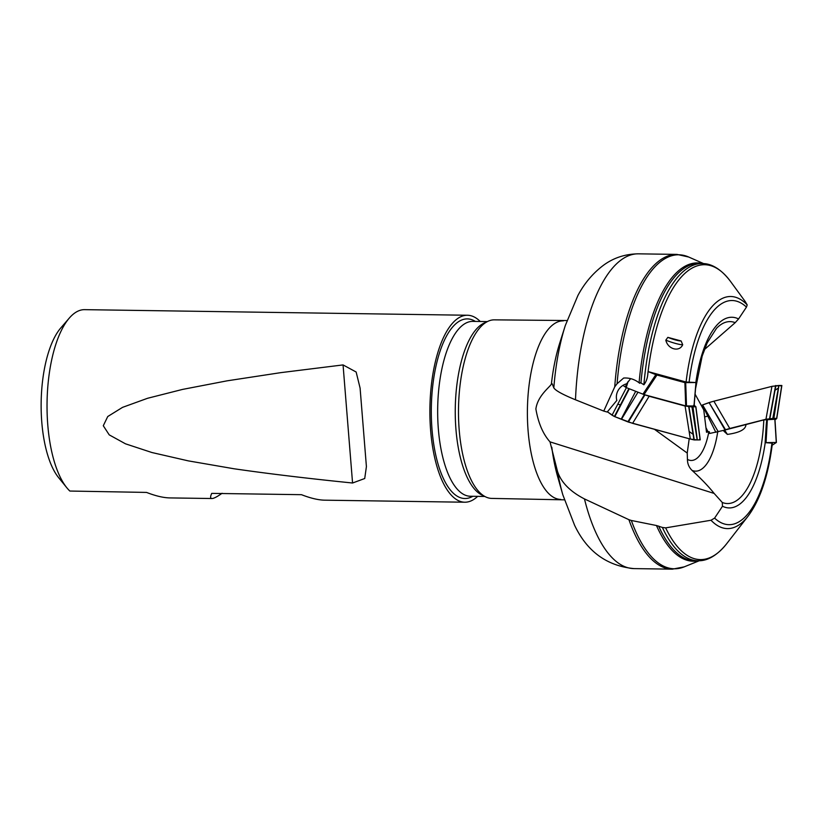 <?xml version="1.0" encoding="UTF-8"?>
<svg xmlns="http://www.w3.org/2000/svg" width="823" height="823" viewBox="0 0 823 823"><rect width="100%" height="100%" fill="white"/><g stroke="black" fill="none" stroke-linecap="round" stroke-linejoin="round"><path stroke-width="1.23" d="M726.719 543.664L748.158 516.062A116.043 44.967 -89.2 0 1 711.01 520.249L665.653 527.872A147.43 57.137 90.8 0 0 726.719 543.664C715.794 557.346 705.815 560.751 699.077 560.751A148.624 57.589 -89.2 0 1 662.381 527.45L656.456 525.516L631.334 520.475A157.008 60.84 90.8 0 0 684.18 566.872L699.293 560.741M723.355 430.45L724.178 431.447L723.51 430.388L709.611 433.474L709.323 431.725L706.515 432.26L703.758 409.905L695.085 394.155M718.253 431.746L702.605 404.926L709.087 402.57L725.001 429.863L723.52 430.398L763.806 419.915L774.855 419.277M693.707 405.235L693.974 406.006L685.693 405.904L684.89 382.633L695.96 382.541L686.094 382.016L648.164 371.615L647.845 373.57C647.588 377.952 646.261 381.687 643.884 384.773A148.624 57.589 -89.2 0 1 703.418 263.586L700.363 263.401A148.768 57.651 90.8 0 0 640.932 382.911L643.884 384.773M686.094 382.016A116.043 44.967 -89.2 0 1 747.191 304.901L745.144 301.455M681.125 340.959L667.834 337.358L665.828 340.156C667.885 349.405 679.407 352.367 682.699 344.744L681.125 340.959A9.938 1.358 18.6 0 1 667.834 337.358M685.693 405.904L644.018 394.577L626.221 387.571L622.96 385.38M689.201 438.752L687.226 453.062L687.442 459.399C687.442 463.699 688.974 467.361 692.04 470.396C701.155 478.698 708.521 486.383 714.138 493.43L722.296 502.483A90.972 35.255 90.8 0 0 763.806 419.915M724.631 430.048L727.388 434.41L724.178 431.447M727.388 434.41C739.579 432.703 745.772 429.441 745.947 424.606M772.169 445.243L776.398 442.455L765.236 442.651L772.108 443.134M765.133 442.681L766.244 424.658L765.215 442.671A95.334 36.942 -89.2 0 1 722.481 506.248L714.601 518.109A112.051 43.424 90.8 0 0 771.995 442.62M766.82 419.277L766.244 424.658M722.481 506.248L722.296 502.483M711.01 520.249L714.601 518.109M704.395 349.59L735.206 322.657A90.972 35.255 90.8 0 0 716.514 328.315L707.183 342.862L702.173 356.112L695.538 388.785M695.846 382.52A95.334 36.942 -89.2 0 1 738.581 318.943L746.461 307.092A112.051 43.424 90.8 0 0 689.067 382.572M738.581 318.943L735.206 322.657M747.191 304.901L746.461 307.092M630.655 378.631L626.57 383.827A12.89 11.707 126 0 0 616.818 400.431L607.209 412.035L603.753 411.089L614.73 386.872A157.399 60.995 -89.2 0 1 676.948 254.4L688.707 257.033A157.008 60.84 90.8 0 0 617.075 383.744L623.639 378.045C629.358 377.675 634.512 379.259 639.08 382.788L640.932 382.911M633.895 568.6L672.35 569.166A157.399 60.995 -89.2 0 1 628.906 519.683L584.453 498.923A157.399 60.995 90.8 0 0 633.895 568.6C606.757 565.895 586.974 551.41 574.536 525.146L562.819 494.777A137.883 53.433 -89.2 0 1 557.469 471.27C560.988 482.237 569.989 491.454 584.453 498.923M557.469 471.27L550.011 441.869C543.015 434.04 538.304 423.084 535.876 408.98C537.686 395.338 550.721 386.46 551.42 383.919L552.223 383.837L553.828 387.87A137.883 53.433 -89.2 0 1 565.288 325.558L577.9 295.519C584.309 283.451 592.725 273.452 603.146 265.51C613.392 257.856 625.182 253.968 638.494 253.834A157.399 60.995 90.8 0 0 575.493 399.793L603.753 411.089M565.288 325.558L559.661 343.325A108.801 42.158 90.8 0 0 551.42 383.919L552.223 383.837M639.738 383.302L639.08 382.788A149.158 57.805 -89.2 0 1 702.348 263.525M617.075 383.744L614.73 386.872M662.381 527.45L665.653 527.872M708.264 432.075L708.819 431.9A48.434 18.775 90.8 0 1 687.442 459.399M564.331 499.839L491.794 498.409A89.285 34.597 -89.2 0 1 476.568 488.893A89.285 34.597 -89.2 0 1 458.504 408.62A89.285 34.597 -89.2 0 1 478.914 328.912A89.285 34.597 -89.2 0 1 494.407 319.849L566.954 320.538M575.493 399.793C562.675 394.546 555.453 390.575 553.828 387.87M628.906 519.683L631.334 520.475M477.669 496.362A93.493 36.233 -89.2 0 1 464.758 502.215A93.493 36.233 -89.2 0 1 429.904 408.208A93.493 36.233 -89.2 0 1 467.495 315.25A93.493 36.233 -89.2 0 1 480.231 321.484M467.495 315.25L84.646 309.654A93.493 36.233 90.8 0 0 69.286 318.089A93.493 36.233 90.8 0 0 47.055 402.612A93.493 36.233 90.8 0 0 66.807 487.741A93.493 36.233 90.8 0 0 69.852 491.043L146.545 492.421C155.66 495.971 163.427 497.792 169.857 497.915L211.974 498.522C213.754 498.532 217.128 496.783 222.097 493.275M343.057 364.918L280.777 372.644L227.086 380.833L182.541 389.413L147.574 398.281L122.555 407.354L107.741 416.531L103.287 425.738L109.222 434.863L125.497 443.823L151.936 452.527L188.292 460.87L234.164 468.791C269.203 473.842 308.666 478.575 352.563 483.008L364.723 478.513L366.41 466.61L360.093 388.086L356.143 372.006L343.057 364.918L352.563 483.008M464.758 502.215L324.787 500.178C318.357 500.065 310.59 498.234 301.475 494.685L211.727 493.378C210.194 496.763 210.277 498.481 211.974 498.522M66.807 487.741L58.577 477.597A82.454 31.953 -89.2 0 1 41.15 402.519A82.454 31.953 -89.2 0 1 60.758 327.986L69.286 318.089M654.439 429.287L687.226 453.062M706.288 430.48A18.404 7.201 -104.3 0 0 709.323 431.725M550.011 441.869L714.138 493.43M684.89 382.633L656.949 375.031L644.018 394.577M690.332 439.06L697.194 439.945L691.958 406.922L685.096 406.037L690.332 439.06L632.609 423.351L649.141 396.254L642.917 394.196L655.838 374.66L656.949 375.031M655.838 374.66L648.164 371.615M665.828 340.156A12.89 1.759 18.6 0 0 682.699 344.744M694.252 405.266L695.888 406.829L700.229 439.852L699.653 439.081L700.167 439.894L694.262 439.945L690.332 439.06L628.35 422.055L614.37 416.5L607.425 411.819L612.065 415.183L626.406 387.643M632.609 423.351L614.39 416.5L628.895 388.631M621.159 419.226L635.675 391.326M685.096 406.037L649.141 396.254M621.437 419.339L637.959 392.232M700.229 439.76L695.888 406.727L691.958 406.922M695.774 406.86L700.116 439.894L697.318 439.945L692.976 406.912M612.065 415.183L614.37 416.5M702.605 404.926L711.905 401.717L772.283 386.275L781.84 385.493L781.13 386.296L781.84 385.493L778.939 385.473L773.857 418.341L776.768 418.372L774.999 419.843M725.001 429.863L729.785 428.474L713.87 401.192L771.933 386.368L765.956 419.246L773.857 418.341M729.785 428.474L765.956 419.246M771.933 386.368L778.815 385.473L772.838 418.351M709.087 402.57L725.495 429.699M702.328 405.029L715.856 432.332M781.84 385.503L776.768 418.372L776.048 419.164M713.87 401.192L709.601 402.406M693.408 434.544L689.118 431.437M620.871 405.009L617.795 404.175M775.029 390.246L778.332 388.096M704.611 416.922L707.358 416.222M745.484 301.907L730.546 281.476A147.43 57.137 90.8 0 0 647.845 373.57M717.707 431.89A59.05 22.879 -89.2 0 1 692.04 470.396M698.007 560.782A149.158 57.805 -89.2 0 1 656.456 525.516M658.647 526.103A148.768 57.651 90.8 0 0 696.021 560.854L699.077 560.751M551.811 447.259A108.801 42.158 90.8 0 0 557.706 476.846L562.819 494.777M560.7 499.407A89.285 34.597 -89.2 0 1 527.409 409.628A89.285 34.597 -89.2 0 1 563.313 320.857M483.667 495.765A87.444 33.887 -89.2 0 1 455.952 429.441A87.444 33.887 -89.2 0 1 486.208 322.256M484.84 496.464L470.283 496.248A87.444 33.887 -89.2 0 1 437.682 408.321A87.444 33.887 -89.2 0 1 472.834 321.382L487.391 321.587M472.793 496.29A89.81 34.803 -89.2 0 1 431.324 408.229A89.81 34.803 -89.2 0 1 475.344 321.412M685.713 382.788L686.505 406.058M693.974 406.006L695.939 382.705M625.459 387.201L626.488 383.847M628.083 381.512L626.221 387.571M776.274 442.424L774.834 419.133M767.365 419.195L766.048 442.507M614.791 416.685L629.307 388.795M628.35 422.055L644.872 394.947M627.867 421.87L644.388 394.773M693.974 439.904L688.738 406.881M694.262 439.945L689.026 406.922M781.737 385.473L776.655 418.341M775.595 385.555L769.618 418.434M775.883 385.524L769.906 418.403M706.093 428.927L707.163 431.077M705.928 427.6L707.821 431.406M748.158 516.062C760.411 499.489 768.517 475.066 772.468 442.774M694.231 405.688L694.375 402.622M703.634 263.607L688.707 257.033M676.948 254.4L638.494 253.834M672.35 569.166L684.18 566.872M730.546 281.476C720.032 267.485 710.146 263.782 703.418 263.586M360.093 388.086L360.145 388.785M366.358 466.024L366.41 466.61M696.063 382.633L694.098 405.945M776.398 442.486L774.957 419.205M781.85 385.586L776.768 418.454"/></g></svg>
